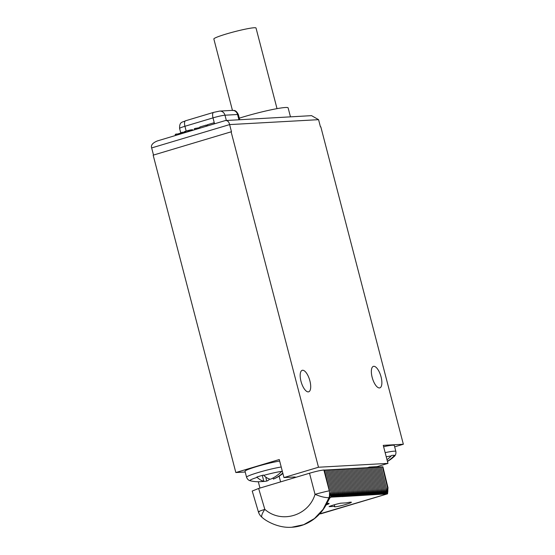 <?xml version="1.0" encoding="UTF-8"?>
<svg xmlns="http://www.w3.org/2000/svg" width="555" height="555" viewBox="0 0 555 555"><rect width="100%" height="100%" fill="white"/><g stroke="black" fill="none" stroke-linecap="round" stroke-linejoin="round"><path stroke-width="0.83" d="M335.803 469.599L337.003 469.301L342.331 491.189L342.379 496.364L341.686 496.628L387.376 493.874L319.631 513.909M342.331 491.189L341.602 496.406L340.423 496.697L341.117 496.434L341.068 491.258L340.347 496.475L339.161 496.767L339.861 496.503L339.813 491.328L339.084 496.545L337.905 496.836L338.599 496.572L338.55 491.397L337.822 496.614L336.642 496.905L337.336 496.642L337.287 491.466L336.566 496.683L335.38 496.975L336.08 496.711L336.032 491.536L335.303 496.753L334.124 497.051L334.818 496.781L334.769 491.605L334.041 496.822L332.861 497.12L333.555 496.85L333.506 491.681L332.785 496.892L331.599 497.19L332.299 496.919L332.251 491.751L331.522 496.961L331.016 497.086L330.988 491.82L329.427 498.744L329.51 490.828L324.439 469.988L323.87 470.016C320.624 470.321 315.844 471.389 309.517 473.228L258.637 488.462L264.825 509.365L262.251 510.218C259.213 511.197 258.228 511.724 259.289 511.807M382.437 466.776L382.908 466.845L387.98 487.685A5.612 0.444 166.3 0 0 387.508 487.623L382.437 466.776L381.174 467.088M379.911 467.157L381.118 466.859L386.44 488.747L386.488 493.922M378.649 467.227L379.856 466.928L385.184 488.816L385.232 493.992M377.393 467.296L378.593 466.998L383.921 488.886L383.97 494.061M376.13 467.365L377.338 467.067L382.659 488.955L382.707 494.13M374.868 467.442L376.075 467.137L381.403 489.024L381.452 494.2M373.612 467.511L374.812 467.206L380.14 489.094L380.189 494.269M372.35 467.581L373.557 467.275L378.878 489.163L378.926 494.338M371.087 467.65L372.294 467.345L377.622 489.239L377.671 494.408M369.831 467.719L371.031 467.421L376.359 489.309L376.408 494.477M368.569 467.789L369.776 467.49L375.097 489.378L375.145 494.547M367.306 467.858L368.513 467.56L373.841 489.448L373.89 494.616M366.05 467.927L367.25 467.629L372.578 489.517L372.627 494.685M364.788 467.997L365.995 467.698L371.316 489.586L371.364 494.755M363.525 468.066L364.732 467.768L370.06 489.656L370.109 494.824M362.269 468.136L363.469 467.837L368.798 489.725L368.846 494.894M361.007 468.205L362.214 467.907L367.535 489.794L367.583 494.97M359.744 468.274L360.951 467.976L366.279 489.864L366.328 495.039M358.488 468.344L359.689 468.045L365.017 489.933L365.065 495.109M357.226 468.413L358.433 468.115L363.754 490.003L363.802 495.178M355.963 468.482L357.17 468.184L362.498 490.072L362.547 495.247M354.707 468.552L355.908 468.254L361.236 490.141L361.284 495.317M353.445 468.621L354.652 468.323L359.973 490.211L360.022 495.386M352.182 468.697L353.389 468.392L358.717 490.28L358.766 495.455M350.926 468.767L352.127 468.462L357.455 490.349L357.503 495.525M349.664 468.836L350.871 468.531L356.192 490.426L356.241 495.594M348.401 468.906L349.608 468.6L354.936 490.495L354.985 495.664M347.146 468.975L348.346 468.677L353.674 490.565L353.722 495.733M345.883 469.044L347.09 468.746L352.411 490.634L352.46 495.802M344.62 469.114L345.827 468.815L351.155 490.703L351.204 495.872M343.365 469.183L344.565 468.885L349.893 490.773L349.941 495.941M342.102 469.252L343.309 468.954L348.63 490.842L348.679 496.01M340.839 469.322L342.046 469.024L347.375 490.911L347.423 496.08M339.584 469.391L340.784 469.093L346.112 490.981L346.16 496.149M338.321 469.461L339.528 469.162L344.849 491.05L344.898 496.225M337.058 469.53L338.266 469.232L343.594 491.119L343.642 496.295M334.54 469.669L335.747 469.37L341.068 491.258M333.277 469.738L334.485 469.44L339.813 491.328M332.022 469.808L333.222 469.509L338.55 491.397M330.759 469.884L331.966 469.579L337.287 491.466M329.497 469.953L330.704 469.648L336.032 491.536M328.241 470.023L329.441 469.717L334.769 491.605M326.978 470.092L328.185 469.787L333.506 491.681M325.716 470.161L326.923 469.856L332.251 491.751M324.495 470.224L325.66 469.932L330.988 491.82M252.234 491.043L258.637 488.462M252.227 491.043L258.387 511.835A11.225 11.225 0 0 0 262.022 517.322L262.022 517.322A11.225 3.018 129.4 0 1 264.825 509.365C281.309 523.996 308.615 515.824 315.032 494.338L318.57 495.677C322.164 496.982 325.632 497.668 328.976 497.738L329.656 497.696M331.522 496.961L332.299 496.919M332.785 496.892L333.555 496.85M334.041 496.822L334.818 496.781M335.303 496.753L336.08 496.711M336.566 496.683L337.336 496.642M337.822 496.614L338.599 496.572M339.084 496.545L339.861 496.503M340.347 496.475L341.117 496.434M341.602 496.406L342.379 496.364M326.826 503.579A8.79 0.749 -14.6 0 1 329.143 503.496A8.79 0.749 -14.6 0 1 326.132 504.883M340.624 503.191L346.327 502.879A8.79 0.749 -14.6 0 1 351.384 502.261A8.79 0.749 -14.6 0 1 343.066 505.21A8.79 0.749 -14.6 0 1 334.367 506.694A8.79 0.749 -14.6 0 1 334.769 506.34L329.066 506.653A8.415 0.722 -14.6 0 1 340.624 503.191M329.968 497.682L327.304 502.601A46.759 42.915 86.8 0 1 291.847 527.243A46.759 42.915 86.8 0 1 291.777 527.243M262.022 517.322C266.629 521.638 279.193 528.263 291.715 527.25L303.71 524.683L314.47 518.537L323.128 509.303L328.976 497.738A11.225 10.302 -93.2 0 0 329.309 490.842L323.87 470.016M330.315 497.662L331.023 497.086M387.98 487.685L387.563 493.839L320.617 513.861M387.563 493.839L387.376 493.874A11.225 10.302 86.8 0 0 387.508 487.623L386.974 493.894M386.44 488.747L385.718 493.964M385.184 488.816L384.455 494.033M383.921 488.886L383.193 494.103M382.659 488.955L381.937 494.172M381.403 489.024L380.675 494.241M380.14 489.094L379.412 494.311M378.878 489.163L378.156 494.38M377.622 489.239L376.894 494.45M376.359 489.309L375.631 494.519M375.097 489.378L374.375 494.588M373.841 489.448L373.113 494.658M372.578 489.517L371.85 494.727M371.316 489.586L370.594 494.803M370.06 489.656L369.332 494.873M368.798 489.725L368.069 494.942M367.535 489.794L366.813 495.011M366.279 489.864L365.551 495.081M365.017 489.933L364.288 495.15M363.754 490.003L363.032 495.22M362.498 490.072L361.77 495.289M361.236 490.141L360.507 495.358M359.973 490.211L359.252 495.428M358.717 490.28L357.989 495.497M357.455 490.349L356.726 495.566M356.192 490.426L355.471 495.636M354.936 490.495L354.208 495.705M353.674 490.565L352.945 495.775M352.411 490.634L351.69 495.844M351.155 490.703L350.427 495.913M349.893 490.773L349.164 495.99M348.63 490.842L347.909 496.059M347.375 490.911L346.646 496.128M346.112 490.981L345.383 496.198M344.849 491.05L344.128 496.267M343.594 491.119L342.865 496.337M295.718 477.362A25.808 2.206 165.4 0 0 295.718 477.356A25.808 2.206 165.4 0 0 293.533 477.036L283.966 477.571L318.487 467.234L387.952 463.39L377.053 466.651L369.561 467.067L369.679 467.511M377.053 466.651L377.171 467.109M369.561 467.067L367.285 467.747M387.952 463.39L383.255 445.353L403.346 444.243L320.825 126.859L320.45 126.88L318.57 119.672L311.563 115.648L225.469 120.546C227.585 120.428 228.965 121.781 229.61 124.591L231.49 131.806L231.116 131.826L318.487 467.234M394.667 446.844L403.346 444.243M385.156 452.637A20.57 1.755 165.4 0 1 395.861 451.444L394.314 445.498A20.57 1.755 165.4 0 0 383.609 446.692M302.621 370.247A11.225 4.35 73.3 0 0 302.225 370.317A11.225 4.35 73.3 0 0 301.129 381.812A11.225 4.35 73.3 0 0 308.261 391.885A11.225 4.35 73.3 0 0 308.656 391.816A11.225 4.35 73.3 0 0 309.752 380.321A11.225 4.35 73.3 0 0 302.621 370.247M373.792 366.307A11.225 4.35 73.3 0 0 373.39 366.376A11.225 4.35 73.3 0 0 372.301 377.872A11.225 4.35 73.3 0 0 379.426 387.945A11.225 4.35 73.3 0 0 379.828 387.876A11.225 4.35 73.3 0 0 380.924 376.38A11.225 4.35 73.3 0 0 373.792 366.307M283.966 477.571L279.269 459.533L235.833 472.541L153.166 155.164L231.116 131.826M235.833 472.541L245.206 472.021M259.955 488.067L258.311 481.74M225.732 120.442L157.426 140.915C152.646 142.864 150.724 145.202 151.654 147.928L153.513 155.06M279.664 461.059A20.57 1.755 165.4 0 0 256.764 466.547A20.57 1.755 165.4 0 0 245.012 471.278L246.559 477.224A20.57 1.755 -14.6 0 1 258.311 472.492A20.57 1.755 165.4 0 1 281.219 467.005M257.145 477.356A18.169 1.554 -14.6 0 0 250.187 480.734A37.407 37.407 0 0 0 251.873 481.116A37.22 34.16 -93.2 0 0 263.798 481.227A37.22 14.43 -106.7 0 1 257.145 477.356L256.84 477.036A18.703 1.596 165.4 0 1 259.997 476.051A18.703 1.596 165.4 0 1 263.445 475.059L263.75 475.378A37.22 14.43 73.3 0 0 270.403 479.249A37.22 34.16 -93.2 0 0 281.711 471.362L282.106 470.883A18.703 1.596 165.4 0 1 282.224 470.869M263.798 481.227L262.279 475.385M269.647 479.076A37.22 14.43 -106.7 0 1 266.761 481.06L265.713 477.029M266.761 481.06A37.22 34.16 86.8 0 1 261.336 481.58M282.786 473.047A37.22 34.16 86.8 0 1 273.372 479.083L273.081 477.973M273.372 479.083A37.22 14.43 73.3 0 0 273.837 478.91A37.407 37.407 0 0 0 282.897 473.464M290.459 116.814L288.135 107.906A32.731 2.796 165.4 0 0 285.367 107.504A32.731 2.796 165.4 0 0 239.295 118.166M232.441 110.376L213.848 39.003A21.791 1.859 -14.6 0 1 230.29 32.835A21.791 1.859 -14.6 0 1 254.176 27.75A21.791 1.859 -14.6 0 1 256.022 28.021L277.021 108.641M334.36 504.772L334.769 506.34M207.681 125.846L207.39 124.736L213.925 122.78L214.591 123.779M214.216 123.89L213.925 122.78M214.951 123.668L214.494 123.418M206.3 126.256L206.016 125.146L207.473 125.069M200.112 128.108L199.821 127.005L206.016 125.146M194.604 129.759L194.312 128.649L199.966 127.56M195.977 129.35L195.693 128.24M192.974 130.245L192.634 129.752L192.779 130.307M191.662 130.64L191.447 129.815L192.634 129.752M191.121 130.8L190.878 129.891L191.447 129.815M190.476 130.994L190.219 130.009L190.878 129.891M189.491 131.292L189.22 130.238L190.219 130.009M188.658 131.542L188.374 130.446L189.22 130.238M187.722 131.819L187.43 130.709L188.374 130.446M186.175 132.284L185.883 131.174L187.43 130.709M185.391 132.52L185.106 131.431L185.883 131.174M184.85 132.68L184.572 131.625L185.106 131.431M184.454 132.798L184.198 131.812L184.572 131.625M182.387 133.415L182.102 132.305L184.295 132.187M181.36 133.727L181.069 132.617L182.102 132.305M177.947 134.747L177.753 133.977L181.159 132.957M176.539 135.17L176.254 134.06L177.753 133.977M175.505 135.475L175.22 134.365L176.254 134.06M387.002 459.72A37.22 34.16 -93.2 0 0 391.199 455.946L391.594 455.468A18.703 1.596 165.4 0 1 394.556 455.308L394.161 455.787A37.22 34.16 86.8 0 1 387.411 461.309M329.51 490.828L329.309 490.842A11.225 0.43 -14.7 0 0 315.032 494.338L309.517 473.228M280.601 481.886L279.116 476.169M151.654 147.928L229.61 124.591L318.57 119.672M281.711 471.362A18.169 1.554 165.4 0 0 263.75 475.378M238.373 114.621A9.352 0.798 165.4 0 0 237.575 114.503A5.612 5.148 -93.2 0 0 232.316 110.383C233.204 110.986 235.486 108.773 238.373 114.621L239.677 119.623M238.921 119.665L237.575 114.503L224.976 115.204A9.352 0.798 165.4 0 0 213.009 117.875A5.612 2.178 -106.7 0 1 213.626 112.381L219.711 111.083A5.612 5.148 86.8 0 1 224.976 115.204L226.322 120.366M214.279 122.759L213.009 117.875L184.933 126.283A9.352 0.798 165.4 0 0 179.591 128.434L180.798 133.061M186.182 131.084L184.933 126.283A5.612 2.178 73.3 0 1 185.55 120.789L213.626 112.381M185.752 120.754A5.612 2.178 73.3 0 0 185.55 120.789C182.151 122.502 179.466 121.503 179.591 128.434M391.199 455.946A18.169 1.554 165.4 0 0 386.238 456.814M395.861 451.444C396.36 455.038 394.279 456.377 394.411 456.272A18.169 1.554 165.4 0 0 394.161 455.787M250.187 480.734C250.319 480.762 247.863 480.575 246.559 477.224M219.711 111.083L232.316 110.383M387.452 461.448A37.407 37.407 0 0 0 394.411 456.272"/></g></svg>
